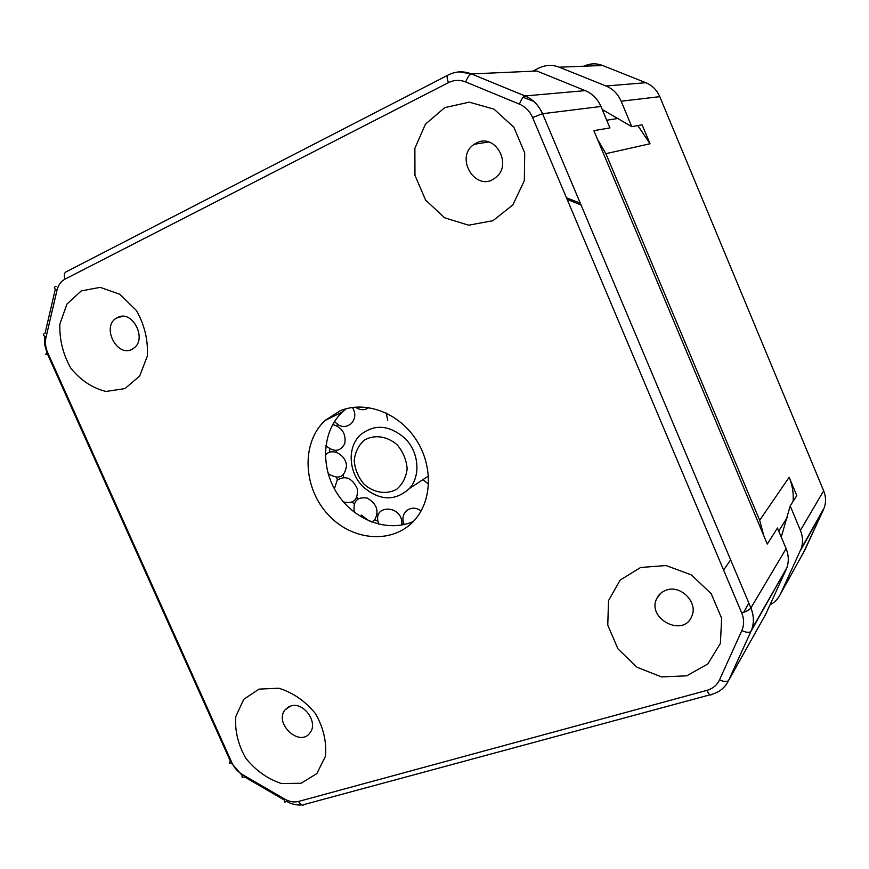 <?xml version="1.0" encoding="UTF-8"?>
<svg xmlns="http://www.w3.org/2000/svg" width="869" height="869" viewBox="0 0 869 869"><rect width="100%" height="100%" fill="white"/><g stroke="black" fill="none" stroke-linecap="round" stroke-linejoin="round"><path stroke-width="1.3" d="M637.857 125.57L650.023 143.776L605.899 153.661L759.669 520.303L789.15 477.255L796.797 495.602L790.193 505.932L781.264 537.085M602.239 109.527L631.774 126.646L642.115 124.821L650.023 143.776M789.15 477.255C792.398 485.152 793.712 493.19 793.104 501.38M386.303 413.112L387.704 420.346M422.964 479.623L428.58 484.229M567.142 199.37L581.057 205.03M566.479 197.806L580.275 203.172M559.256 67.185L606.019 85.998L645.841 82.707L602.608 65.479L559.256 67.185C552.38 64.556 545.623 64.838 539.008 68.021L532.675 71.193M769.967 604.9C774.724 602.423 778.233 598.806 780.471 594.038L801.153 548.741C803.173 542.745 802.934 536.64 800.425 530.427L823.66 490.789L823.388 490.149M780.471 594.038L804.987 549.816L824.268 507.702C826.158 502.141 825.952 496.503 823.66 490.789L659.767 96.655L621.15 101.217L631.774 126.646M621.15 101.217C618 93.993 612.949 88.92 606.019 85.998M790.193 505.932L800.425 530.427M363.046 486.738C348.61 472.649 347.035 447.448 360.059 435.184C374.148 423.746 389.084 424.778 404.889 438.269C418.923 451.858 420.998 475.94 409.418 488.497C395.037 501.5 379.579 500.913 363.046 486.738M397.415 445.069C387.4 436.119 374.289 434.228 364.263 440.181C358.462 445.417 355.106 452.238 354.194 460.657C354.976 469.303 358.202 477.081 363.839 483.99C373.637 492.853 386.586 494.961 396.731 489.236C402.651 484.098 406.127 477.287 407.159 468.793C406.431 459.994 403.183 452.086 397.415 445.069M459.321 71.877L471.509 73.93L536.825 71.008L585.25 90.626C592.441 93.678 597.676 98.957 600.957 106.474L609.94 127.906L593.864 130.665L767.284 544.037L777.473 528.026L786.108 548.632C788.726 555.128 788.987 561.493 786.869 567.729L750.99 631.296L728.656 680.351L765.6 614.459L786.054 569.716M523.095 97.295L533.772 101.391M413.351 521.465C387.9 532.925 354.28 520.259 337.259 493.625C320.031 467.12 322.084 430.883 342.582 411.863L346.318 408.702M81.284 290.887L100.196 287.357L119.911 294.309L136.4 310.494C144.569 324.973 148.219 340.148 147.361 356.029L139.692 376.016L124.908 388.606L106.04 391.452C92.614 388.215 80.904 380.503 70.921 368.326C63.002 354.335 59.32 339.573 59.874 324.039L66.946 304.041L81.284 290.887M117.532 317.489L116.565 318.021C100.532 326.94 118.119 359.353 133.131 348.567C147.991 339.931 132.577 309.147 117.532 317.489M444.776 107.626L469.26 102.173L494.005 109.146L513.883 127.298L524.735 152.933L524.322 180.698L512.884 204.888L492.94 220.693L468.587 225.201L444.602 217.782L425.549 200.011L414.958 175.31L414.871 148.317L425.43 124.169L444.776 107.626M476.516 142.972L474.278 144.276C453.705 157.408 476.375 193.483 495.341 177.754C513.123 165.382 495.395 132.588 476.516 142.972M640.638 567.479L666.056 565.545L691.344 574.898L711.266 593.788L721.65 618.326L720.379 643.429L707.844 663.938L686.782 675.821L661.537 676.929L637.031 667.262L617.924 648.828L607.768 625.137L608.517 600.664L620.162 580.079L640.638 567.479M666.588 590.029C662.135 591.474 658.898 594.233 656.877 598.306C646.188 618.5 683.371 637.976 691.746 616.349C698.394 602.825 681.057 584.739 666.588 590.029M259.06 689.117L278.764 688.215C292.918 692.55 305.171 701.033 315.512 713.666C323.507 727.82 326.798 742.061 325.397 756.388L316.816 773.616L301.087 783.251L281.447 783.545C267.63 778.961 255.747 770.521 245.797 758.224C238.041 744.537 234.706 730.666 235.781 716.61L243.765 699.295L259.06 689.117M290.572 706.073L285.228 709.691C273.496 723.008 299.599 747.677 309.907 732.915C318.814 722.573 303.411 701.229 290.572 706.073M340.137 410.787C364.383 400.631 396.775 411.895 414.622 437.433C432.61 462.862 432.871 498.165 415.784 518.706C394.754 544.591 352.597 541.854 327.939 514.437C302.868 487.455 301.108 442.647 325.06 420.487L340.137 410.787M748.861 603.097L743.614 612.417M765.6 614.459L763.742 617.772M753.999 626.006L752.619 626.603M763.84 535.847L759.669 520.303M605.899 153.661L597.438 139.17M337.422 424.018L337.02 425.843M336.042 450.479L336.281 452.282M342.973 475.321L343.939 477.396M356.953 497.144L358.321 498.676M377.2 514.079L378.46 514.806M401.836 523.377L403.889 523.714M326.168 419.488L325.918 420.075M329.536 448.719L329.807 452.162M336.39 477.45L337.487 479.894M352.282 502.13L354.15 504.129M374.8 519.738L378.08 521.389M803.434 552.619L823.508 509.571L800.338 550.761M659.767 96.655C656.888 90.039 652.25 85.39 645.841 82.707M602.608 65.479C596.275 63.079 590.04 63.328 583.892 66.207M803.456 552.586L805.042 549.708M802.739 546.482L801.946 545.949M801.153 548.741L823.562 508.952M787.314 517.413L778.733 531.035M600.957 106.474L542.571 113.72L750.914 607.952L786.108 548.632M710.06 694.798L304.769 804.346C302.542 805.976 300.489 804.998 298.588 801.435L706.91 690.377C712.797 688.672 717.001 685.163 719.532 679.84L741.822 630.59C744.233 625.007 744.201 619.162 741.735 613.036L532.588 117.532C529.808 111.199 525.419 106.735 519.445 104.15L465.762 81.979C459.853 79.655 454.085 79.883 448.458 82.642L65.132 279.058C61.015 281.274 58.299 284.999 56.996 290.235L46.035 337.237C44.916 342.408 45.503 347.633 47.795 352.912L231.947 762.808C234.282 767.838 237.758 771.737 242.386 774.507L284.739 799.1C289.486 801.783 294.102 802.565 298.588 801.435M231.947 762.808C229.025 763.547 228.514 763.025 230.426 761.255L47.426 353.944C44.971 354.617 45.09 354.28 47.795 352.912M465.762 81.979C467.457 77.276 469.347 74.604 471.422 73.941L525.072 95.948L585.25 90.626M46.035 337.237C42.972 335.456 42.657 334.098 45.09 333.164L55.323 289.192M284.445 800.11L244.254 776.756C242.169 778.342 241.549 777.592 242.386 774.507M519.445 104.15C521.204 99.414 523.051 96.687 524.995 95.959L525.072 95.948C533.034 99.37 538.856 105.301 542.571 113.72L750.914 607.952C753.857 615.198 754.173 622.247 751.87 629.102L750.99 631.296C749.502 632.882 746.449 632.654 741.822 630.59M47.122 353.248L44.721 344.808L44.547 336.292M242.125 775.409L231.263 762.993M301.673 804.911C296.568 805.367 291.473 804.151 286.368 801.24C284.38 802.891 283.837 802.185 284.739 799.1M719.532 679.84C724.083 681.904 727.125 682.067 728.656 680.351C725.267 687.422 719.662 692.072 711.852 694.32C710.527 695.863 708.887 694.548 706.91 690.377M741.735 613.036C746.232 611.58 749.274 609.919 750.849 608.05C753.814 615.263 754.151 622.28 751.87 629.102L786.869 567.729M532.588 117.532L542.462 113.73C538.758 105.312 532.925 99.381 524.995 95.959L471.422 73.941C463.568 70.878 455.932 71.182 448.513 74.864C446.709 75.418 446.699 78.014 448.458 82.642M65.132 279.058C63.643 275.038 64.187 272.518 66.761 271.519L447.622 75.321M55.985 286.39C53.541 287.204 53.889 288.486 56.996 290.235M361.2 515.024L369.292 521.052M606.714 120.215L618.402 118.412M428.493 475.995L409.418 488.497M342.582 411.863L325.06 420.487M122.551 316.338L116.565 318.021M288.584 706.899L285.228 709.691M660.907 593.092L656.877 598.306M730.633 559.864L723.605 570.075M488.639 141.973L474.278 144.276M378.927 524.246C370.542 503.499 404.085 504.433 401.739 525.039M368.771 407.615C364.6 410.494 360.103 410.342 355.302 407.126M352.39 407.463C361.037 420.998 344.167 433.957 334.608 421.356M332.697 424.528C342.136 427.331 346.166 433.718 344.776 443.69C340.192 451.826 333.881 452.467 325.853 445.601M325.332 455.356L326.244 454.313C332.588 447.72 345.71 454.954 346.514 465.556C344.841 477.396 338.714 480.09 328.145 473.638M334.391 488.791L337.226 480.155C345.427 475.158 352.108 477.972 357.257 488.584C358.3 499.773 353.694 504.216 343.44 501.924M354.356 512.286C352.76 501.337 357.05 496.612 367.229 498.089C376.82 503.781 379.329 511.015 374.756 519.781L371.758 522.041M404.204 524.528C398.849 513.166 411.243 503.086 421.031 511.048"/></g></svg>
